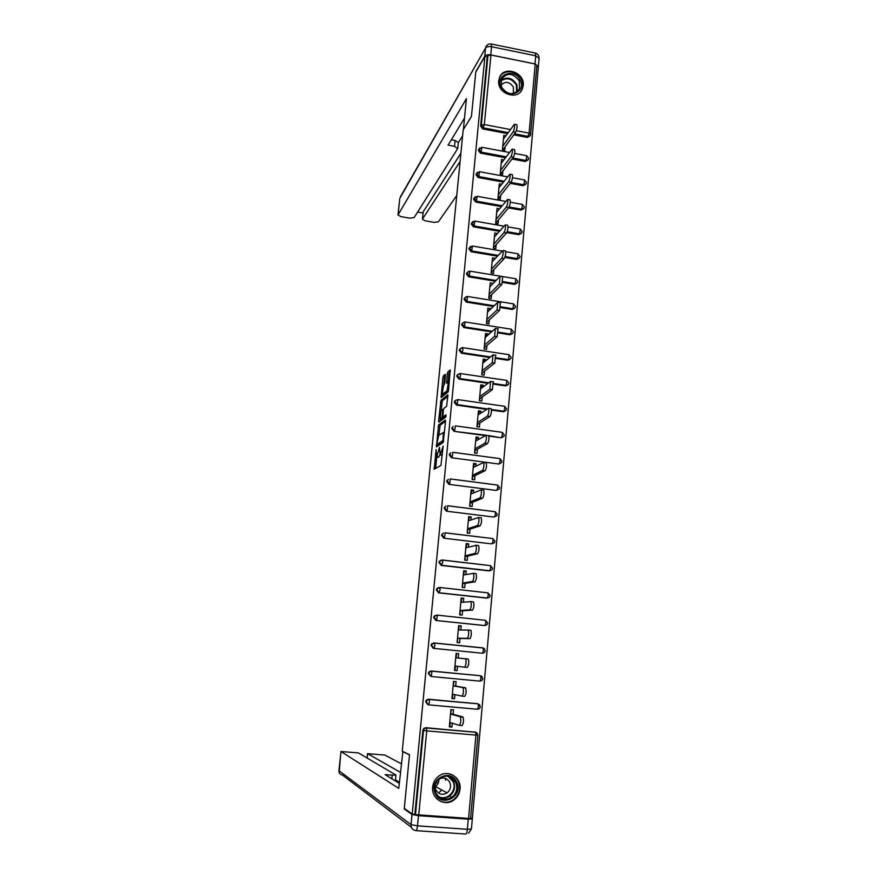 <?xml version="1.0" encoding="UTF-8"?>
<svg xmlns="http://www.w3.org/2000/svg" width="878" height="878" viewBox="0 0 878 878"><rect width="100%" height="100%" fill="white"/><g stroke="black" fill="none" stroke-linecap="round" stroke-linejoin="round"><path stroke-width="1.32" d="M436.07 449.569L434.248 469.258L440.954 465.395L443.171 446.079L440.13 455.002L439.494 447.363L436.673 457.131L436.07 449.569M498.737 80.655C496.893 93.54 517.482 100.981 522.245 89.205L523.222 85.528C525.044 72.567 504.235 65.202 499.615 77.242L498.737 80.655M432.678 787.006C431.12 798.629 444.784 807.091 453.783 800.11C457.427 797.4 459.512 793.723 460.028 789.081C461.608 777.129 447.187 768.766 438.276 776.525C435.027 779.214 433.161 782.704 432.678 787.006M450.074 777.469L449.766 776.81M445.453 375.499L445.234 374.247L443.346 375.905L442.83 377.792L441.096 397.558L448.032 392.06L448.57 390.139L450.173 369.901L447.824 371.965L447.286 373.885L446.595 383.17L448.296 382.248L447.067 390.776L442.216 394.398L443.412 385.991L444.674 383.477L445.453 375.499M412.221 814.027L404.297 808.451L409.51 754.685L402.256 751.195L463.2 129.823L471.453 116.5L475.744 72.205L484.897 56.368L412.221 814.027L415.481 814.641L423.514 730.441L422.9 730.222L414.877 814.213M438.572 424.93L436.432 446.902L443.16 442.523L445.563 421.396L445.333 420.046L438.572 424.93L440.174 425.15L438.857 435.192M440.416 419.113L440.229 421.056L438.627 420.836L440.965 400.335L447.758 394.88M444.531 417.193L442.896 416.962L443.335 410.3L443.873 408.402L446.661 406.273L447.912 394.902M443.039 416.984L445.936 414.844M438.627 420.836L438.835 422.153L445.717 417.116L446.035 414.866M500.24 173.778L500.636 174.393M498.002 198.022L498.397 198.823M499.439 208.865L497.222 211.565M495.763 222.452L496.136 223.429M497.157 233.757L494.951 236.303M493.491 247.047L493.853 248.211M494.863 258.823L492.657 261.227M491.219 271.818L491.559 273.168M492.547 284.077L490.352 286.327M488.914 296.775L489.244 298.311M490.209 309.517L490.308 308.507L488.025 311.602M486.61 321.908L486.917 323.631M487.861 335.133L487.981 333.892L485.797 335.835L485.677 337.064M484.272 347.227L484.568 349.148M485.501 360.957L485.633 359.475L483.46 361.253L483.328 362.724M481.934 372.722L482.209 374.84M483.119 386.957L483.273 385.233L481.1 386.847L480.946 388.559M479.564 398.414L479.827 400.73M480.716 413.154L480.892 411.189L478.729 412.638L478.554 414.592M477.182 424.293L477.434 426.807M478.29 439.549L478.499 437.332L476.348 438.616L476.139 440.822M474.789 450.359L475.009 453.081M475.854 466.141L476.085 463.672L473.933 464.78L473.714 467.239M472.364 476.611L472.584 479.542M473.396 492.931L473.648 490.209L471.508 491.153L471.266 493.853M469.939 503.072L470.125 506.211M470.926 519.93L471.201 516.944L469.071 517.702L468.797 520.676M467.48 529.719L467.656 533.078M468.435 547.126L468.731 543.877L466.613 544.459L466.317 547.696M465.011 556.564L465.164 560.142M465.922 574.53L466.24 571.018L464.133 571.424L463.814 574.914M462.519 583.618L462.662 587.415M463.386 602.143L463.738 598.357L461.63 598.576L461.29 602.352M460.017 610.868L460.138 614.885M460.84 629.976L461.213 625.904L459.117 625.948L458.744 629.987M457.493 638.328L457.592 642.575M458.272 658.017L458.667 653.671L456.582 653.517L456.187 657.831M455.43 666.084L455.024 670.408L457.109 670.671L457.504 666.325M454.014 681.438L453.136 685.63M452.839 694.213L452.466 698.317L454.53 698.778L454.914 694.652M470.476 818.548L415.481 814.641M451.424 709.644L450.557 713.66M450.238 722.561L449.876 726.446L451.94 727.105L449.338 726.874L450.93 709.6L453.52 709.83L453.114 714.275M470.608 818.186L472.364 818.307L538.324 67.222L536.765 66.904M484.897 56.368L487.246 56.85L487.938 55.654L490.956 55.018L535.207 64.017L536.908 65.312L530.499 135.322L528.172 136.397L514.519 133.796M451.94 727.105L452.291 723.187M530.049 135.914L527.393 137.429L513.762 134.839M507.363 133.61L482.79 128.934L480.628 126.158L481.309 125.104L487.938 55.654M487.246 56.85L480.628 126.158M422.9 730.222L423.767 728.422L425.786 727.697L475.92 732.318M505.333 157.777L480.486 153.145L478.312 150.357L478.894 149.084M527.865 160.048L525.264 161.486L511.973 159.006M503.303 182.097L478.159 177.532L475.986 174.733L476.622 173.394M525.659 184.369L523.112 185.708L510.217 183.359M501.294 206.615L475.821 202.083L473.637 199.284L474.339 197.879M523.431 208.854L520.961 210.105L508.505 207.888M499.286 231.298L473.472 226.82L471.277 224.011L472.046 222.529M521.181 233.515L518.777 234.678L506.782 232.593M497.299 256.167L471.091 251.734L468.896 248.924L469.752 247.355M518.909 258.362L516.593 259.427L504.839 257.441M495.346 281.212L468.709 276.833L466.492 274.013L468.622 271.335M516.659 283.353L514.387 284.351L502.798 282.442M493.414 306.455L466.306 302.109L464.078 299.277L465.077 297.598M514.387 308.529L512.159 309.451L500.669 307.618M491.548 331.884L463.88 327.582L461.652 324.739L462.706 322.994M512.093 333.892L509.92 334.748L498.474 332.96M489.737 357.511L461.433 353.23L459.194 350.377L460.335 348.577M509.767 359.453L507.671 360.221L496.213 358.487M488.014 383.324L458.974 379.066L456.736 376.212L457.965 374.335M507.418 385.19L505.399 385.881L493.875 384.191M486.423 409.357L456.494 405.098L454.244 402.234L455.594 400.28M505.037 411.123L503.105 411.727L491.45 410.07M485.007 435.587L454.003 431.328L451.742 428.453L453.224 426.423M502.633 437.244L500.8 437.76L488.87 436.125M500.186 463.562L498.484 463.99L451.479 457.745L449.218 454.859L450.853 452.752M498.353 489.485L496.147 490.418L448.954 484.36L446.672 481.473L448.493 479.289M495.971 516.132L493.787 517.043L446.397 511.183L444.114 508.274L445.947 506.068M493.579 542.977L491.417 543.855L443.829 538.203L441.524 535.284L443.566 533.012M441.228 565.421L442.731 562.502L442.556 560.109L440.076 561.02L439.571 562.348L441.875 565.278L489.759 570.744L491.899 569.899L492.602 568.384L490.44 565.63L490.692 568L489.759 570.744L489.024 570.887L441.228 565.421L438.923 562.502L439.428 561.185L441.173 560.175M438.616 592.859L440.119 590.027L439.944 587.569L437.485 588.436L436.948 589.829L439.263 592.771L487.345 598.028L489.452 597.227L490.198 595.657L488.025 592.88L488.278 595.328L487.345 598.028L486.61 598.105L438.616 592.859L436.311 589.928L436.86 588.534L438.791 587.547M484.777 625.531L435.993 620.494L433.666 617.552L434.259 616.093L436.41 615.149M481.901 653.188L433.337 648.348L431.01 645.396L431.658 643.859L433.853 642.97M430.966 676.455L428.321 673.459L429.035 671.835L431.186 671.001L479.937 675.687M427.871 704.683L425.621 701.731L426.412 700.018L428.497 699.239L477.873 703.816M455.693 686.058L456.099 681.635L453.52 681.394L451.95 698.548L454.53 698.778M458.667 653.671L456.099 653.408L454.53 670.43L457.109 670.671M461.213 625.904L458.656 625.641L457.098 642.531L459.666 642.784L460.061 638.427M463.738 598.357L461.191 598.083L459.644 614.841L462.201 615.105L462.596 610.781M466.24 571.018L463.705 570.722L462.179 587.36L464.714 587.645L465.11 583.343M468.731 543.877L466.207 543.581L464.692 560.087L467.217 560.373L467.612 556.114M471.201 516.944L468.687 516.637L467.184 533.012L469.697 533.319L470.081 529.094M473.648 490.209L471.146 489.891L469.653 506.145L472.155 506.463L472.54 502.26M476.085 463.672L473.593 463.343L472.101 479.487L474.603 479.805L474.987 475.635M478.499 437.332L476.019 436.992L474.537 453.015L477.028 453.344L477.412 449.207M480.892 411.189L478.422 410.838L476.963 426.741L479.432 427.081L479.816 422.976M483.273 385.233L480.815 384.871L479.355 400.664L481.824 401.016L482.198 396.944M485.633 359.475L483.185 359.102L481.737 374.774L484.195 375.136L484.568 371.087M487.981 333.892L485.534 333.519L484.107 349.071L486.555 349.444L486.917 345.427M490.308 308.507L487.872 308.123L486.456 323.565L488.892 323.949L489.255 319.954M492.613 283.298L490.198 282.903L488.783 298.235L491.208 298.63L491.57 294.668M494.907 258.275L492.503 257.869L491.098 273.091L493.513 273.497L493.875 269.557M497.189 233.427L494.786 233.01L493.392 248.134L495.807 248.54L496.158 244.633M499.45 208.766L497.058 208.338L495.675 223.341L498.078 223.769L498.43 219.895M501.623 184.259L499.308 183.842L497.936 198.735L500.328 199.163L500.679 195.322M503.731 159.917L501.547 159.511L500.186 174.305L502.567 174.744L502.918 170.925M505.838 135.761L503.774 135.366L502.425 150.05L504.795 150.5L505.135 146.703M437.924 457.295L436.673 457.131M439.823 455.013L438.287 457.35M441.393 455.177L440.13 455.002M440.701 454.661L442.325 454.87L441.766 455.221M436.717 457.142L435.631 468.457M445.574 421.275L440.174 425.15M437.946 444.52L437.804 446.002M436.904 443.456L437.046 444.4L442.962 440.515L443.291 432.547L438.802 435.225L436.904 443.456M438.572 444.608L437.046 444.4M443.588 441.393L438.66 444.619M444.433 432.711L443.291 432.547M441.261 410.399L442.04 402.431L440.449 402.201M447.989 396.241L442.567 400.566L442.04 402.431M444.663 417.215L446.046 416.205M441.041 410.575L440.207 419.08L441.766 417.928L442.292 416.051L442.731 409.411L441.041 410.575M441.458 419.256L440.207 419.08M443.785 417.094L441.821 419.311M443.807 394.628L442.589 394.441L443.807 394.628M448.384 391.27L444.191 394.672M450.381 371.383L448.899 374.127L448.131 382.128M445.431 375.707L444.411 378.023L443.664 385.782M442.819 394.474L442.622 396.45M449.745 722.407L459.37 725.36C460.818 723.483 461.159 720.662 460.39 716.909L463.068 717.15C463.847 720.904 463.507 723.713 462.047 725.59L459.479 725.371M462.827 716.953L451.051 713.704M460.149 716.711L450.524 714.044M452.357 694.114L462.026 696.133C463.463 694.202 463.803 691.414 463.057 687.759L465.713 688.012C466.481 691.655 466.13 694.443 464.681 696.375L462.08 696.144M465.461 687.814L453.63 685.674M462.794 687.562L453.114 685.806M465.417 658.643L468.347 659.093C469.093 662.638 468.742 665.414 467.305 667.401L464.649 667.148C466.086 665.151 466.437 662.385 465.691 658.829L455.693 657.798M464.649 667.148L454.936 666.029M468.084 629.943L470.948 630.404C471.684 633.861 471.332 636.605 469.895 638.646L457.976 638.383M469.895 638.646L467.261 638.383C468.687 636.33 469.039 633.587 468.314 630.13L458.25 629.987M467.261 638.383L457.504 638.163M470.707 601.474L473.538 601.935C474.263 605.293 473.9 608.026 472.474 610.122L460.5 610.923M472.474 610.122L469.851 609.837C471.266 607.741 471.629 605.008 470.915 601.649L460.796 602.396M469.851 609.837L460.05 610.506M473.319 573.235L476.106 573.685C476.809 576.956 476.447 579.667 475.031 581.818L463.002 583.672M475.031 581.818L472.419 581.521C473.824 579.37 474.186 576.659 473.494 573.389L463.31 575.002M440.13 588.337L437.705 588.194M472.419 581.521L462.574 583.058M435.214 793.372C428.398 779.038 451.094 767.624 456.834 782.386C463.694 796.598 441.052 808.221 435.214 793.372M455.825 782.682C451.72 775.845 446.243 774.451 439.406 778.501C435.038 782.463 433.842 787.248 435.817 792.845C439.746 799.507 445.08 801.01 451.808 797.367C456.516 793.416 457.855 788.521 455.825 782.682M435.104 785.503L435.751 789.728C438.539 794.436 442.314 795.49 447.067 792.878C450.359 790.09 451.292 786.655 449.865 782.572C446.99 777.765 443.149 776.778 438.331 779.576L437.826 780.004M436.717 798.706C441.941 803.085 447.506 803.469 453.388 799.847C459.282 794.941 460.961 788.85 458.437 781.574C456.494 777.392 453.366 774.78 449.053 773.737M439.527 792.077L441.853 790.013M445.541 780.366L445.409 778.358M438.879 779.192C439.033 782.254 437.913 784.712 435.543 786.556L435.071 786.875M500.976 86.988C494.775 74.312 515.013 67.43 520.248 80.359C526.482 92.947 506.299 99.982 500.976 86.988M519.304 80.952C513.158 72.863 507.155 72.314 501.305 79.316L501.47 87.098C507.55 95.142 513.531 95.735 519.403 88.887L519.304 80.952M512.752 93.661L513.421 92.552L513.345 86.977C509.284 81.445 505.124 80.908 500.866 85.375M520.424 91.894L521.784 89.732C523.178 86.582 523.145 83.3 521.675 79.865C517.899 70.449 503.445 68.747 499.582 77.33M402.87 751.491L398.788 788.378L340.982 751.513L338.941 770.708L411.047 824.629L412.012 814.488L404.242 809L409.499 754.86L402.409 751.458M400.368 772.311L367.575 753.664L367.125 758.032M435.751 786.403L435.06 786.029M438.133 783.395L436.212 782.375M401.202 763.739L384.915 755.069L367.575 753.664M468.27 819.196L418.466 815.662L417.5 825.836L467.381 829.293L468.27 819.196L472.309 818.944L471.223 818.23M391.862 778.786L392.214 775.175L395.857 775L358.476 752.929L340.982 751.513M392.214 775.175L385.091 774.615L399.281 783.363M405.164 809.066L404.242 809M412.012 814.488L418.466 815.662M399.402 782.188L395.484 779.796M490.78 54.93L534.998 63.929L535.723 55.797L491.559 46.743L490.78 54.93C487.839 54.491 485.83 54.908 484.766 56.214L475.788 71.755L471.464 116.346L463.474 129.384M463.408 129.373L466.416 98.676L397.986 215L400.895 216.625L409.85 218.172L414.131 217.59L457.625 148.711L454.541 146.33L455.122 140.469L458.327 142.554L457.745 148.393M464.517 118.069L448.087 145.122L454.541 146.33M422.406 219.259L423.24 211.708L422.406 219.259L425.237 220.828L434.116 222.364L438.429 221.805L456.758 195.52M417.632 212.059L423.053 213.003M422.494 219.039L460.094 161.541M534.998 63.929L538.39 66.498L538.082 67.167M462.618 135.827L458.305 142.719M423.24 211.708L460.906 153.255M451.347 139.767L455.122 140.469M475.909 545.205L478.653 545.644C479.344 548.838 478.982 551.527 477.566 553.733L465.494 556.619M477.566 553.733L474.965 553.425C476.37 551.219 476.732 548.53 476.052 545.337L465.812 547.828M474.965 553.425L465.077 555.818M480.826 517.691L481.188 517.833C481.857 520.939 481.495 523.617 480.079 525.867L467.963 529.774M480.079 525.867L477.489 525.549C478.894 523.299 479.256 520.61 478.598 517.515L468.303 520.852M477.489 525.549L467.568 528.786M483.317 490.1L483.69 490.22C484.349 493.249 483.987 495.905 482.582 498.21L470.41 503.127M482.582 498.21L480.003 497.881C481.396 495.576 481.759 492.92 481.111 489.891L470.762 494.073M480.003 497.881L470.037 501.953M485.786 462.717L486.182 462.827C486.829 465.768 486.456 468.424 485.062 470.762L472.847 476.677M485.062 470.762L482.494 470.432C483.877 468.084 484.25 465.428 483.613 462.486L473.209 467.502M482.494 470.432L472.485 475.316M488.245 435.543L488.651 435.642C489.287 438.506 488.903 441.14 487.52 443.533L475.261 450.414M487.52 443.533L484.963 443.181C486.335 440.789 486.719 438.155 486.094 435.279L475.635 441.118M484.963 443.181L474.921 448.877M490.67 408.577L491.098 408.654C491.724 411.453 491.34 414.076 489.957 416.512L477.654 424.359M489.957 416.512L487.411 416.15C488.783 413.714 489.167 411.091 488.552 408.292L478.049 414.932M487.411 416.15L477.336 422.636M493.107 381.809L492.382 389.689L480.036 398.48M492.382 389.689L489.847 389.316L490.561 381.447L480.442 388.943M489.847 389.316L479.739 396.582M495.543 355.228L494.786 363.075L482.395 372.799M494.786 363.075L492.262 362.691L492.964 354.877L482.812 363.141M492.262 362.691L482.11 370.725M497.958 328.844L497.167 336.658L484.744 347.293M497.167 336.658L494.654 336.263L495.357 328.515L485.172 337.525M494.654 336.263L484.48 345.054M500.35 302.658L499.538 310.439L487.07 321.985M499.538 310.439L497.036 310.033L497.727 302.339L487.509 312.096M497.036 310.033L486.818 319.57M502.721 276.669L501.887 284.417L489.375 296.852M501.887 284.417L499.395 284L500.087 276.361L489.836 286.854M499.395 284L489.145 294.273M505.08 250.867L505.421 250.921C505.958 253.336 505.563 255.893 504.224 258.582L491.669 271.895M504.224 258.582L501.733 258.165C503.072 255.465 503.467 252.919 502.94 250.493L492.141 261.787M501.733 258.165L491.46 269.162M507.418 225.251L507.747 225.306C508.274 227.665 507.868 230.212 506.54 232.944L493.952 247.124M506.54 232.944L504.06 232.516C505.388 229.784 505.794 227.237 505.267 224.878L494.424 236.906M504.06 232.516L493.754 244.227M509.734 199.833L510.052 199.888C510.568 202.192 510.162 204.728 508.834 207.493L496.213 222.529M508.834 207.493L506.376 207.054C507.693 204.289 508.099 201.753 507.583 199.438L496.707 212.202M506.376 207.054L496.037 219.467M512.039 174.59L512.346 174.645C512.84 176.895 512.434 179.43 511.117 182.24L498.463 198.11M511.117 182.24L508.669 181.79C509.975 178.98 510.381 176.445 509.888 174.195L498.956 187.672M508.669 181.79L498.298 194.894M514.332 149.534L514.618 149.589C515.101 151.795 514.695 154.319 513.389 157.162L500.69 173.855M513.389 157.162L510.941 156.701C512.247 153.859 512.653 151.334 512.17 149.128L501.195 163.319M510.941 156.701L500.537 170.486M516.604 124.665L516.868 124.72C517.351 126.871 516.933 129.384 515.627 132.271L502.907 149.776M515.627 132.271L513.202 131.799C514.497 128.923 514.903 126.399 514.431 124.248L503.423 139.141M513.202 131.799L502.765 146.253M468.545 818.768L475.931 735.095L426.73 730.88L418.718 815.223M477.83 735.095L475.931 735.095L475.646 732.263L474.768 731.912M470.564 818.647L477.917 735.149L475.646 732.263L426.532 728.027L426.73 730.88L423.514 730.441L424.381 728.641L426.401 727.917L475.492 732.142L477.402 733.306M490.956 55.018L484.349 124.566L510.272 129.527M516.352 130.679L529.105 133.127L535.207 64.017M527.393 137.429L529.105 133.127L530.828 134.29L530.499 135.322M508.099 132.578L483.482 127.881L481.309 125.104L484.349 124.566L482.79 128.934M425.786 727.697L426.532 728.027L423.767 728.422M480.42 706.812L478.159 703.958L478.444 706.713L477.511 709.27L428.64 704.858M479.827 704.913L477.994 703.838L429.254 699.503L427.026 700.183L426.247 701.884L428.596 704.858L429.452 702.268L429.122 699.393L477.27 703.673M480.42 706.823L479.399 708.645L477.566 709.27M428.497 699.239L426.412 700.018M480.003 681.141L481.945 680.461L482.889 678.705L480.65 675.873L480.924 678.54L480.003 681.141L431.296 676.51L428.947 673.547L429.66 671.922L431.811 671.088L479.75 675.654M431.186 671.001L429.035 671.835M481.737 653.177L433.337 648.348M482.944 647.887L485.347 650.807L484.469 652.497L482.472 653.232L483.394 650.598L483.13 647.997L434.643 643.113L432.283 643.892L431.636 645.429L433.973 648.381L434.819 645.714L434.478 643.003L482.944 647.887L484.59 648.754M484.184 625.542L435.993 620.494M437.178 615.127L485.578 620.329L437.134 615.127L434.895 616.06L434.303 617.519L436.629 620.472L437.299 615.237L434.259 616.093M439.834 587.47L488.025 592.88L439.768 587.459L436.86 588.534M442.128 560.076L490.44 565.63L442.468 560.021M491.417 543.855L443.829 538.203M445.091 532.781L492.843 538.576L445.157 532.858L444.466 537.994L442.172 535.075L442.633 533.813L441.996 534.022M493.787 517.043L446.397 511.183M447.681 505.75L495.225 511.731L447.747 505.805L447.045 510.908L444.751 508L445.19 506.793L444.542 507.078M496.147 490.418L448.954 484.36M450.26 478.916L497.596 485.073L450.304 478.96L449.602 484.041L447.319 481.133L447.725 479.981L447.067 480.321M498.484 463.99L451.479 457.745M452.818 452.28L499.944 458.623L452.85 452.313L452.137 457.361L449.865 454.475L450.238 453.366L449.591 453.761M500.8 437.76L488.574 435.554M485.743 435.17L454.003 431.328M503.105 411.727L503.862 411.244L491.384 409.477M487.147 408.874L457.153 404.604L456.494 405.098M457.636 399.578L455.221 400.719L457.636 399.578M505.399 385.881L506.156 385.343L493.886 383.543M488.739 382.797L459.644 378.517L458.974 379.066M507.671 360.221L508.428 359.64L496.268 357.796M490.462 356.918L462.102 352.627L461.433 353.23M509.92 334.748L510.689 334.112L498.583 332.224M492.273 331.236L464.55 326.923L463.88 327.582M512.159 309.451L512.928 308.771L500.822 306.828M494.149 305.764L466.975 301.406L466.306 302.109M514.387 284.351L515.156 283.616L503.006 281.608M496.07 280.466L469.379 276.076L468.709 276.833M516.593 259.427L517.361 258.637L505.124 256.563M498.035 255.366L471.771 250.932L471.091 251.734M518.777 234.678L519.556 233.833L507.188 231.693M500.021 230.453L474.153 225.964L473.472 226.82M520.961 210.105L521.73 209.216L509.163 206.988M502.018 205.715L476.502 201.183L475.821 202.083M523.112 185.708L523.892 184.775L510.974 182.426M504.038 181.164L478.85 176.566L478.159 177.532M525.264 161.486L526.032 160.498L512.73 158.018M506.068 156.778L481.166 152.135L480.486 153.145M482.231 676.729L480.475 675.753L431.954 671.198L431.296 676.51M431.658 643.859L434.478 643.003M485.852 622.853L484.919 625.52L486.972 624.752L487.784 623.128L485.578 620.329L485.852 622.853M439.428 561.185L442.38 560.01M493.085 540.892L492.152 543.669L494.325 542.78L494.983 541.32L492.843 538.576L493.085 540.892M495.466 513.97L494.534 516.791L496.728 515.88L497.354 514.453L495.225 511.731L495.466 513.97M497.826 487.257L496.893 490.111L499.11 489.167L499.703 487.795L497.596 485.073L497.826 487.257M500.164 460.741L499.231 463.628L501.47 462.662L502.029 461.323L499.944 458.623L500.164 460.741M452.082 427.399L452.741 426.949L452.389 428.003L454.661 430.889L455.375 425.863L502.007 432.305M502.49 434.423L501.557 437.343L503.818 436.355L504.345 435.06L502.271 432.36L502.49 434.423M454.574 401.224L455.221 400.719L454.903 401.729L457.153 404.604L457.877 399.611L504.367 406.262M504.795 408.303L503.862 411.244L506.145 410.245L506.639 408.983L504.587 406.294L504.795 408.303M506.617 380.372L508.922 383.093L508.439 384.334L506.156 385.343L506.88 380.415L460.357 373.545L457.69 374.686L457.394 375.652L459.644 378.517L460.5 375.499L460.127 373.512M457.032 375.246L459.863 373.501M511.084 357.544L510.733 358.597L508.428 359.64L509.163 354.723L462.827 347.677L460.149 348.84L459.863 349.773L462.102 352.627L462.969 349.576L462.607 347.644M510.733 358.597L511.183 357.401L508.9 354.69M459.479 349.444L462.047 347.644M513.323 332.049L512.993 333.069L510.689 334.112L511.424 329.217L465.285 321.996L462.585 323.181L462.311 324.081L464.55 326.923L465.066 321.963M512.993 333.069L513.432 331.884L511.172 329.184M461.916 323.839L464.232 322.006M515.551 306.729L515.243 307.717L512.928 308.771L513.674 303.898L467.711 296.49L465 297.708L464.747 298.564L466.975 301.406L467.502 296.468M515.243 307.717L515.66 306.565L513.432 303.865M464.33 298.421L466.416 296.566M517.768 281.597L517.471 282.551L515.156 283.616L515.902 278.765L470.125 271.181L467.403 272.41L467.173 273.245L469.379 276.076L469.928 271.148M517.471 282.551L517.877 281.421L515.671 278.721M501.986 251.064L472.518 246.049L469.565 248.112L471.771 250.932L472.331 246.027M505.673 251.69L518.119 253.797L517.361 258.637L519.688 257.561L520.072 256.453L517.899 253.764M519.963 256.65L519.688 257.561M469.115 248.123L470.838 246.29M503.752 226.129L474.899 221.102L471.947 223.155L474.153 225.964L474.724 221.069M508.044 226.886L520.314 229.015L519.556 233.833L521.883 232.758L522.256 231.671L520.105 228.982M522.147 231.88L521.883 232.758M471.486 223.242L473.055 221.432M505.574 201.391L477.259 196.332L474.318 198.373L476.502 201.183L477.083 196.299M510.305 202.236L522.498 204.42L521.73 209.216L524.067 208.141L524.418 207.065L522.3 204.376M524.309 207.285L524.067 208.141M473.846 198.549L475.283 196.749M507.418 176.829L479.607 171.737L476.666 173.778L478.85 176.566L479.443 171.715M512.5 177.762L524.66 179.99L523.892 184.775L526.229 183.689L526.57 182.635L524.473 179.946M526.46 182.865L526.229 183.689M476.172 174.02L477.522 172.242M509.295 152.443L481.934 147.317L478.993 149.348L481.166 152.135L481.781 147.295M514.64 153.441L526.811 155.724L526.032 160.498L528.369 159.412L528.71 158.38L526.635 155.691M528.6 158.622L528.369 159.412M478.499 149.666L479.75 147.91M438.846 457.01L437.222 456.79M435.653 468.073L434.039 467.853M437.826 445.761L436.223 445.541M439.648 427.004L438.045 426.785M443.708 440.613L442.962 440.515M442.567 400.566L440.965 400.335M443.379 418.158L441.766 417.928M443.456 409.51L442.731 409.4L443.456 409.51M448.449 390.973L447.067 390.776M448.01 382.139L446.507 381.919M448.899 374.127L447.286 373.885M449.437 372.206L447.824 371.965M442.534 396.516L441.019 396.296M444.411 378.023L442.83 377.792M444.937 376.135L443.346 375.905M449.503 776.712L453.586 781.574C455.605 787.357 454.277 792.219 449.602 796.137C446.32 798.343 442.907 798.739 439.329 797.334M438.122 796.28C446.441 801.79 457.581 790.793 453.059 781.629L447.989 776.306M500.954 80.26C507.177 76.419 512.478 77.879 516.857 84.639L517.296 91.674M516.659 92.168L516.341 85.078C511.973 78.438 506.771 77.099 500.745 81.061M468.479 833.321L471.42 828.997L467.381 829.293C466.997 832.64 466.383 834.232 465.538 834.034L416.15 830.654M411.398 827.285L342.398 775.044C340.071 774.615 338.919 773.167 338.941 770.708L338.952 770.588M411.047 824.629C411.036 828.075 412.627 830.072 415.821 830.632C416.545 830.818 417.105 829.216 417.5 825.836L411.047 824.629M484.766 56.214L485.545 48.049L399.808 198.384L398.052 214.814M399.764 198.801L397.986 215M400.412 196.815L485.545 48.049C486.621 46.732 488.618 46.293 491.559 46.743L491.384 44.021C488.925 43.637 487.081 44.58 485.841 46.841L486.478 45.799M539.103 58.299C539.136 55.599 537.907 53.865 535.448 53.075L535.723 55.797L539.103 58.387L538.39 66.399M491.12 43.966L535.152 53.009M466.734 273.179L467.403 272.41M449.327 382.402L448.296 382.248M460.39 716.909L463.068 717.15M463.057 687.759L465.713 688.012M465.691 658.829L468.347 659.093M468.314 630.13L470.948 630.404M470.915 601.649L473.538 601.935M473.494 573.389L476.106 573.685M439.176 797.213C442.797 798.695 446.276 798.332 449.602 796.137L451.808 797.367M447.067 792.878L435.543 786.556M517.943 91.06L519.403 88.887M513.421 92.552L512.675 93.672M339.16 772.541L340.938 751.458M471.42 828.997L472.298 818.976M395.945 775.087L395.374 780.948M367.52 753.598L367.07 757.999M476.052 545.337L478.653 545.644M478.598 517.515L481.188 517.833M481.111 489.891L483.69 490.22M483.613 462.486L486.182 462.827M486.094 435.279L488.651 435.642M488.552 408.292L491.098 408.654M491 381.491L493.535 381.864M493.425 354.899L495.949 355.283M495.829 328.515L498.342 328.899M498.21 302.317L500.723 302.712M500.581 276.307L503.083 276.724M502.94 250.493L505.421 250.921M505.267 224.878L507.747 225.306M507.583 199.438L510.052 199.888M509.888 174.195L512.346 174.645M512.17 149.128L514.618 149.589M514.431 124.248L516.868 124.72"/></g></svg>
